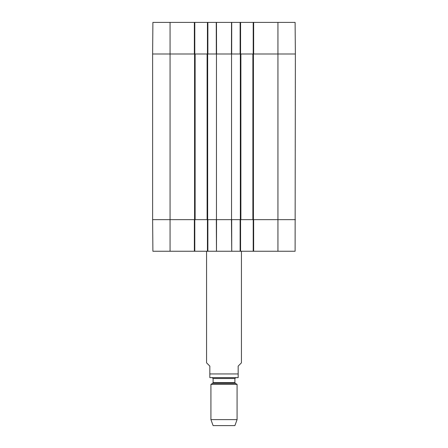 <?xml version="1.0" encoding="UTF-8"?>
<svg xmlns="http://www.w3.org/2000/svg" width="448" height="448" viewBox="0 0 448 448"><rect width="100%" height="100%" fill="white"/><g stroke="black" fill="none" stroke-linecap="round" stroke-linejoin="round"><path stroke-width="0.67" d="M277.939 22.4L277.939 54.001L295.378 54.001L295.103 22.4L253.641 22.4L253.641 54.001L277.939 54.001L277.939 219.643L295.378 219.643L253.641 219.643L253.641 251.244L295.103 251.244L295.378 54.001L252.879 54.001L252.879 219.643L277.939 219.643L277.939 251.244M252.879 219.643L240.89 219.643L240.89 54.001L231.549 54.001L231.549 219.643L240.89 219.643M231.549 219.643L216.451 219.643L216.451 54.001L207.11 54.001L207.11 219.643L216.451 219.643M207.11 219.643L195.121 219.643L195.121 54.001L152.622 54.001L152.622 219.643L195.121 219.643M195.121 54.001L207.11 54.001M216.451 54.001L231.549 54.001M240.89 54.001L252.879 54.001M206.562 251.244L206.562 362.83L209.832 366.1L209.832 377.625L209.832 373.946L238.168 373.946L238.168 377.625L238.168 366.1L241.438 362.83L241.438 251.244M238.168 377.625L209.832 377.625M237.731 377.653L212.229 377.653L213.102 378.526L234.898 378.526L235.771 377.653M210.924 419.614L213.102 425.6L234.898 425.6L237.076 419.614L237.076 384.362L210.924 384.362L210.924 419.614L237.076 419.614M213.102 378.526L213.102 382.598L212.666 383.354L210.924 384.362M253.204 219.643L253.204 251.244L253.641 251.244M253.204 251.244L240.565 251.244L240.565 219.643M207.435 219.643L207.435 251.244L240.565 251.244M207.435 251.244L194.796 251.244L194.796 219.643M194.359 251.244L194.359 219.643L152.622 219.643L152.897 251.244L194.796 251.244M240.128 251.244L240.128 219.643L231.672 219.643L231.75 251.244L231.448 219.643L216.552 219.643L216.474 251.244L216.328 219.643L207.872 219.643L207.872 251.244M240.565 54.001L240.565 22.4L207.435 22.4L207.435 54.001M240.565 22.4L253.204 22.4L253.204 54.001M253.641 22.4L253.204 22.4M170.061 22.4L152.897 22.4L152.622 54.001L194.359 54.001L194.359 22.4L170.061 22.4L170.061 251.244M194.796 54.001L194.796 22.4L194.359 22.4M194.796 22.4L207.435 22.4M231.717 22.4L231.672 54.001L240.128 54.001L240.128 22.4M216.524 54.001L231.476 54.001M207.872 22.4L207.872 54.001L216.328 54.001L216.25 22.4M207.654 219.643L207.654 54.001M194.578 54.001L194.578 219.643M240.346 54.001L240.346 219.643M253.422 219.643L253.422 54.001M212.666 383.354L235.334 383.354L237.076 384.362M213.102 382.598L234.898 382.598L235.334 383.354M216.552 54.001L216.474 22.4M231.526 22.4L231.448 54.001M234.898 382.598L234.898 378.526"/></g></svg>
